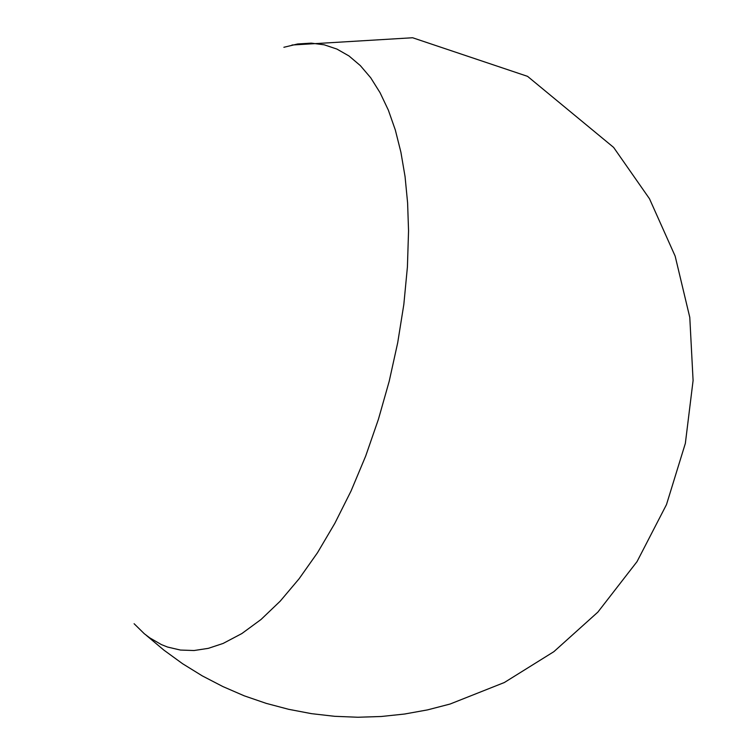 <?xml version="1.0" encoding="UTF-8"?>
<svg xmlns="http://www.w3.org/2000/svg" width="755" height="755" viewBox="0 0 755 755"><rect width="100%" height="100%" fill="white"/><g stroke="black" fill="none" stroke-linecap="round" stroke-linejoin="round"><path stroke-width="1.13" d="M134.116 623.696L144.328 633.709L149.792 637.909L161.41 644.581L167.544 647.035L180.426 650.074L194.044 650.555L208.304 648.366L223.084 643.458L241.874 633.558L261.003 619.44L280.18 601.14L299.093 578.84L317.43 552.792L334.843 523.328L351.028 490.892L365.665 456.011L378.491 419.261L389.25 381.303L397.743 342.798L403.849 304.444L407.455 266.911L408.559 230.851L407.606 202.897L405.029 176.604L400.905 152.246L395.299 130.02L388.325 110.117L380.086 92.676L370.696 77.812L360.295 65.572L349.008 56.002L336.966 49.103L324.31 44.838L311.173 43.158L297.668 43.998L283.918 47.263M292.015 45.055L412.579 37.75L527.585 76.359L613.579 147.433L649.47 198.744L675.112 256.087L689.768 317.374L693.137 380.501L685.342 443.383L666.467 504.604L637.031 561.588L597.885 612.163L553.925 651.688L504.302 682.529L450.112 704.028L427.472 709.851L404.491 714.003L381.275 716.476L357.964 717.25L334.682 716.316L311.541 713.683L288.684 709.37L266.213 703.386L244.261 695.789L222.942 686.597L202.368 675.885L182.653 663.702L163.892 650.13L146.196 635.229"/></g></svg>
